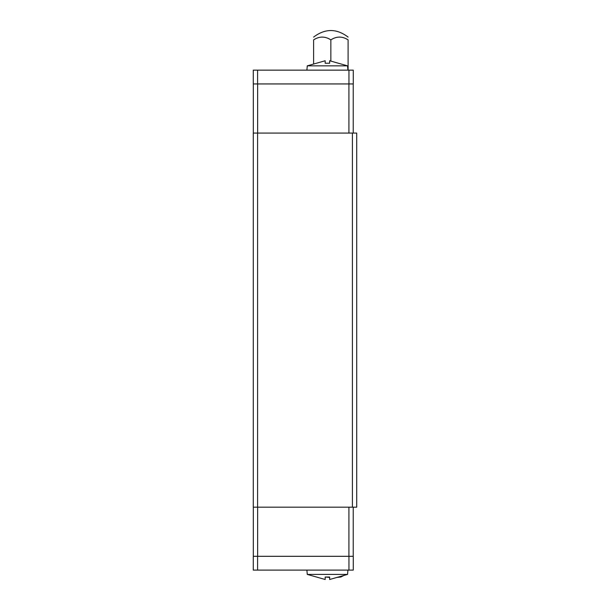 <?xml version="1.0" encoding="UTF-8"?>
<svg xmlns="http://www.w3.org/2000/svg" width="610" height="610" viewBox="0 0 610 610"><rect width="100%" height="100%" fill="white"/><g stroke="black" fill="none" stroke-linecap="round" stroke-linejoin="round"><path stroke-width="0.91" d="M325.168 63.234L325.168 60.756L325.168 63.234L329.652 63.234L329.652 60.756L347.548 65.842L307.272 65.842L306.899 70.15M337.361 577.395L340.815 577.029L343.59 575.604M329.652 577.022L329.652 579.5L329.652 577.022L325.168 577.022L325.168 579.5L307.272 574.414L347.548 574.414L347.929 570.106M329.652 579.5L347.548 574.414M253.28 556.312L353.274 556.312L353.274 570.106L253.28 570.106L253.28 556.312M329.652 577.426L326.083 577.068L329.652 577.426M325.168 577.251L325.809 577.06M348.958 556.312L348.958 570.106M257.588 556.312L257.588 570.106M253.325 507.177L253.325 556.312M348.92 507.177L348.92 556.312M257.633 507.177L257.633 556.312M353.228 507.177L353.228 556.312M353.274 83.944L253.28 83.944L253.28 70.15L353.274 70.15L353.274 83.944M330.856 61.038L330.856 39.856C336.598 36.173 342.34 36.173 348.096 39.856C348.096 36.173 348.096 36.173 348.096 39.856L348.096 70.15M313.616 63.943L313.616 39.856C319.358 36.173 325.099 36.173 330.856 39.856M313.616 39.856C313.616 36.173 313.616 36.173 313.616 39.856M325.168 60.756L307.272 65.842M348.958 83.944L348.958 70.15M257.588 83.944L257.588 70.15M253.325 133.079L253.325 83.944M353.228 133.079L353.228 83.944M348.92 133.079L348.92 83.944M257.633 133.079L257.633 83.944M257.588 133.079L253.28 133.079L253.28 507.177L257.588 507.177L257.588 133.079L356.72 133.079L356.72 507.177L352.412 507.177L352.412 133.079M352.412 507.177L257.588 507.177M347.548 65.842L347.929 70.15M347.86 570.838L348.226 570.106M307.272 574.414L306.899 570.106M348.096 37.088C336.606 28.365 325.115 28.365 313.616 37.088"/></g></svg>
